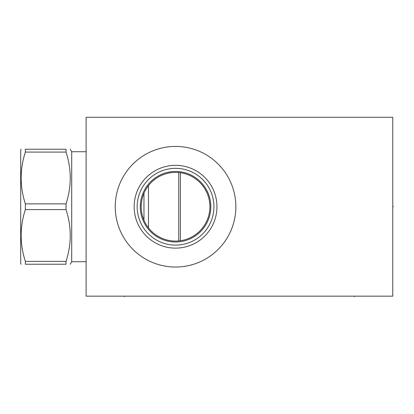 <?xml version="1.0" encoding="UTF-8"?>
<svg xmlns="http://www.w3.org/2000/svg" width="414" height="414" viewBox="0 0 414 414"><rect width="100%" height="100%" fill="white"/><g stroke="black" fill="none" stroke-linecap="round" stroke-linejoin="round"><path stroke-width="0.62" d="M392.757 117.291L86.117 117.291L86.117 296.165L392.757 296.165L392.757 117.291M115.247 206.731A60.304 60.304 0 0 1 175.552 146.421A60.304 60.304 0 0 1 235.861 206.731A60.304 60.304 0 0 1 175.552 267.035A60.304 60.304 0 0 1 115.247 206.731M176.064 172.39L176.757 172.405L176.064 172.39M177.953 172.467L178.211 172.488M179.899 172.664L180.871 172.798M187.677 174.594L188.101 174.76M193.742 177.596L195.543 178.801M196.153 179.246L197.095 179.981M197.255 180.111L198.86 181.503M200.335 182.952L201.685 184.442M202.917 185.974L204.03 187.532M205.033 189.105L205.24 189.462M205.924 190.694L206.715 192.293M208.951 198.715L209.07 199.222M209.82 204.387L209.862 205.132M144.258 192.588L144.962 191.118M145.107 190.844L146.07 189.12M147.146 187.428L149.661 184.163M151.1 182.615L152.647 181.141M154.293 179.759L156.006 178.491M157.77 177.347L159.561 176.338M159.892 176.162L161.351 175.458M163.132 174.713L164.881 174.087M166.604 173.575L168.286 173.161M169.233 172.974L169.937 172.85M171.551 172.617L173.161 172.467M177.979 172.472L179.557 172.617M181.172 172.85L181.87 172.969M182.822 173.161L184.504 173.575M186.222 174.087L187.977 174.713M189.757 175.458L191.216 176.162M191.547 176.338L193.338 177.347M195.103 178.491L196.816 179.759M198.461 181.141L200.009 182.615M201.442 184.163L203.962 187.428M205.039 189.12L206.85 192.588M207.994 195.46L208.211 196.101M208.734 197.866L209.158 199.636M209.36 200.661L209.484 201.406M209.712 203.181L209.877 205.577M209.898 206.653L209.898 206.731A34.341 34.341 0 0 1 175.552 241.072A34.341 34.341 0 0 1 141.21 206.731A34.341 34.341 0 0 1 175.552 172.384A34.341 34.341 0 0 1 209.898 206.731L209.877 207.9M209.831 208.863L209.712 210.276M209.484 212.051L209.37 212.724M208.987 214.576L208.734 215.596M208.211 217.36L207.963 218.1M206.85 220.874L205.235 224.005M203.962 226.028L201.52 229.206M200.009 230.841L198.642 232.156M196.598 233.869L195.387 234.769M193.343 236.109L191.873 236.948M191.91 236.932L189.757 237.998M187.759 238.831L186.228 239.375M184.453 239.903L182.822 240.296M182.196 240.425L181.172 240.612M179.557 240.839L177.968 240.989M174.76 241.062L174.413 241.057M173.161 240.989L171.551 240.839M169.937 240.612L168.917 240.425M168.286 240.296L166.599 239.887M164.881 239.375L163.132 238.749M161.351 237.998L159.887 237.289M159.561 237.118L157.765 236.109M156.006 234.966L154.293 233.698M152.647 232.316L151.1 230.841M149.661 229.294L147.146 226.028M146.07 224.336L145.107 222.613M144.972 222.365L144.258 220.874M176.064 241.067L176.757 241.051M177.466 241.02L178.211 240.969L177.466 241.02M179.899 240.798L180.871 240.658L179.899 240.798M209.862 208.33L209.748 209.929M209.298 213.132L208.951 214.742M208.527 216.341L208.366 216.879M208.014 217.945L207.414 219.555M206.721 221.154L205.929 222.753M204.04 225.92L202.927 227.472M201.696 228.999L200.35 230.494M198.87 231.943L196.091 234.257M195.558 234.645L193.757 235.851M188.344 238.604L187.697 238.857M185.441 239.618L184.178 239.975M140.289 206.731A35.262 35.262 0 0 1 175.552 171.463A35.262 35.262 0 0 1 210.819 206.731A35.262 35.262 0 0 1 175.552 241.993A35.262 35.262 0 0 1 140.289 206.731M137.169 206.731A38.383 38.383 0 0 0 175.552 245.114A38.383 38.383 0 0 0 213.94 206.731A38.383 38.383 0 0 0 175.552 168.343A38.383 38.383 0 0 0 137.169 206.731M134.157 206.731A41.395 41.395 0 0 1 175.552 165.331A41.395 41.395 0 0 1 216.952 206.731A41.395 41.395 0 0 1 175.552 248.126A41.395 41.395 0 0 1 134.157 206.731M143.968 220.217L143.968 193.24M148.466 185.617L148.466 227.845M178.724 240.927L178.724 172.529M180.359 240.736L180.359 172.721M86.117 261.72L71.705 261.72L71.705 151.736L70.261 149.237M25.363 203.874L66.038 203.874L66.038 209.582L25.363 209.582L25.363 203.874C19.753 186.616 19.753 169.352 25.363 152.088L25.363 149.237C19.753 149.237 19.753 149.237 25.363 149.237C19.753 149.237 19.753 149.237 25.363 149.237L66.038 149.237C71.648 149.237 71.648 149.237 66.038 149.237C71.648 149.237 71.648 149.237 66.038 149.237L66.038 152.088L25.363 152.088M66.038 261.369L25.363 261.369L25.363 264.225C19.753 264.225 19.753 264.225 25.363 264.225C19.753 264.225 19.753 264.225 25.363 264.225L66.038 264.225C71.648 264.225 71.648 264.225 66.038 264.225C71.648 264.225 71.648 264.225 66.038 264.225L66.038 261.369C71.648 244.11 71.648 226.846 66.038 209.582M21.14 264.225L20.7 263.459L20.7 150.003L21.14 149.237M66.038 203.874C71.648 186.616 71.648 169.352 66.038 152.088M25.363 261.369C19.753 244.11 19.753 226.846 25.363 209.582M354.431 296.165L354.431 296.709M124.448 296.165L124.448 296.709M392.757 206.731L393.3 206.731L392.757 206.731M86.117 151.736L71.705 151.736M71.705 261.72L70.261 264.225"/></g></svg>
